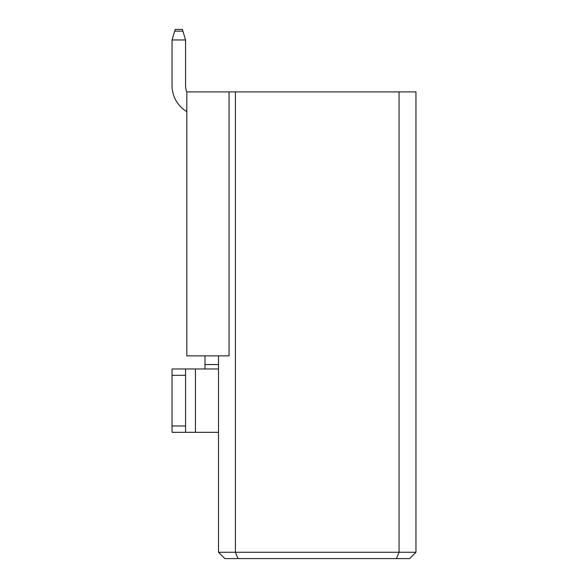 <?xml version="1.0" encoding="UTF-8"?>
<svg xmlns="http://www.w3.org/2000/svg" width="588" height="588" viewBox="0 0 588 588"><rect width="100%" height="100%" fill="white"/><g stroke="black" fill="none" stroke-linecap="round" stroke-linejoin="round"><path stroke-width="0.88" d="M399.061 91.904L235.398 91.904L235.398 552.264L399.061 552.264L399.061 91.904L415.951 91.904L415.951 552.264L399.061 552.264L396.437 558.6L224.844 558.6L218.508 552.264L235.398 552.264L238.022 558.6M415.951 552.264L409.615 558.6L396.437 558.6M218.508 355.872L218.508 552.264M235.398 91.904L229.063 91.904L229.063 355.872L186.83 355.872L186.83 91.904L229.063 91.904M204.991 368.97L204.991 355.872M218.508 368.97L185.565 368.97L185.565 432.32L218.508 432.32M185.565 368.97L172.049 368.97L172.049 425.984L185.565 425.984M185.565 432.32L172.049 432.32L172.049 425.984M186.83 111.661A30.407 30.407 0 0 1 172.049 85.569L172.049 39.962L185.565 39.962L185.565 85.569A16.89 16.89 0 0 0 186.83 91.993M185.565 39.962L182.398 29.4L175.217 29.4L172.049 39.962M175.217 29.4L182.398 29.4L175.217 29.4M218.508 364.538L204.991 364.538M195.436 368.97L195.436 432.32M185.565 375.298L172.049 375.298M182.912 31.127L174.695 31.127"/></g></svg>
